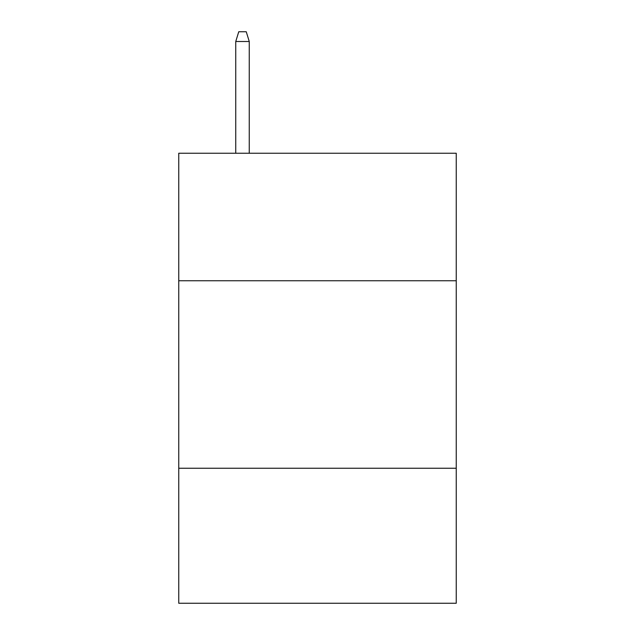 <?xml version="1.0" encoding="UTF-8"?>
<svg xmlns="http://www.w3.org/2000/svg" width="635" height="635" viewBox="0 0 635 635"><rect width="100%" height="100%" fill="white"/><g stroke="black" fill="none" stroke-linecap="round" stroke-linejoin="round"><path stroke-width="0.95" d="M456.247 280.749L456.247 153.249L178.752 153.249L178.752 280.749L456.247 280.749L456.247 603.25L178.752 603.25L178.752 280.749M456.247 468.249L178.752 468.249M249.253 153.249L249.253 41.497L235.752 41.497L235.752 153.249M235.752 41.497L238.752 31.75L246.253 31.75L249.253 41.497"/></g></svg>
